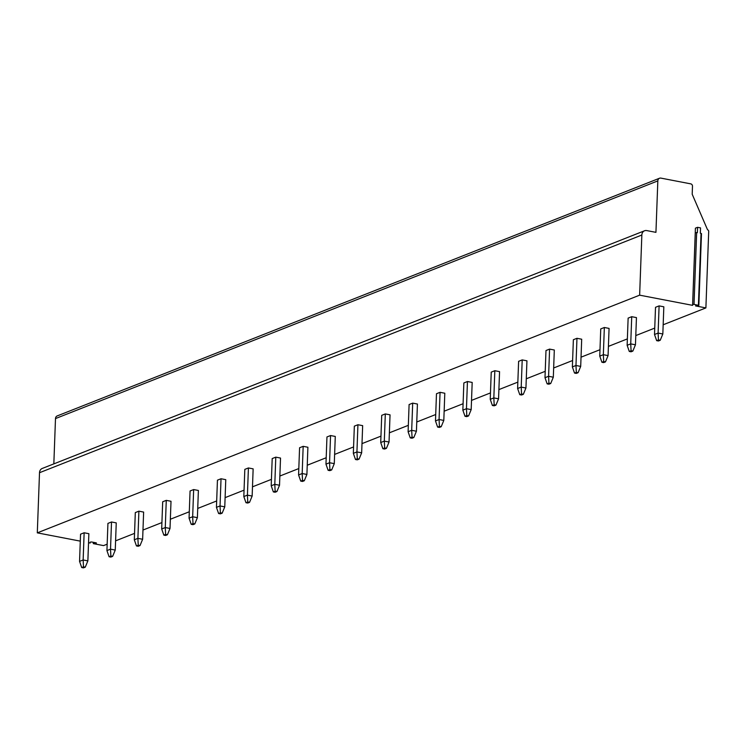 <?xml version="1.0" encoding="UTF-8"?>
<svg xmlns="http://www.w3.org/2000/svg" width="746" height="746" viewBox="0 0 746 746"><rect width="100%" height="100%" fill="white"/><g stroke="black" fill="none" stroke-linecap="round" stroke-linejoin="round"><path stroke-width="1.12" d="M641.849 235.018L39.51 472.712A5.539 4.597 -111.5 0 1 42.205 468.469L644.544 230.775A5.539 4.597 68.5 0 0 641.849 235.018L639.639 295.164L692.586 305.347L695.412 228.164L697.566 227.316L700.531 227.884L700.335 233.228L701.482 233.582L698.843 305.422L694.022 304.359L692.652 304.508L692.586 305.347M39.51 472.712L37.3 532.858L80.288 541.13M88.541 542.715L90.154 543.023L90.229 542.118L91.599 541.978L96.355 542.892M107.163 544.179L103.554 545.606L93.287 543.629L93.343 542.305M657.832 180.896L55.493 418.581A3.46 2.872 -111.5 0 1 57.181 415.932L659.52 178.238A3.46 2.872 68.5 0 0 657.832 180.896L655.939 232.351L646.773 230.589A5.539 4.597 68.5 0 0 644.544 230.775M55.493 418.581L53.833 463.881M663.175 324.771L705.893 307.911L708.7 231.391A1.389 1.147 68.5 0 0 707.562 229.824L692.195 194.23L692.484 186.211A2.079 1.725 68.5 0 0 690.787 183.87L660.909 178.117A3.46 2.872 68.5 0 0 659.52 178.238M115.593 540.85L134.541 533.371M142.971 530.052L161.919 522.573M170.349 519.244L189.297 511.765M197.727 508.436L216.676 500.958M225.106 497.638L244.054 490.159M252.484 486.83L271.441 479.352M279.862 476.032L298.82 468.553M307.24 465.224L326.198 457.746M334.628 454.417L353.576 446.938M362.006 443.618L380.954 436.14M389.384 432.811L408.332 425.332M416.762 422.003L435.711 414.524M444.14 411.205L463.089 403.726M471.519 400.397L490.467 392.918M498.897 389.599L517.845 382.12M526.275 378.791L545.233 371.312M553.653 367.983L572.611 360.505M581.031 357.185L599.989 349.706M608.419 346.377L627.367 338.898M635.797 335.569L654.746 328.091M37.3 532.858L639.639 295.164M705.893 307.911L695.542 305.916L698.843 305.422M93.287 543.629L96.337 543.293M662.83 333.984L663.828 306.802L659.1 305.888L655.51 307.305L654.512 334.497L656.657 340.652L658.429 340.987L660.229 340.279L662.83 333.984L658.103 333.08L659.1 305.888M635.452 344.792L636.45 317.6L631.722 316.696L628.132 318.113L627.134 345.295L629.279 351.45L631.051 351.795L632.85 351.086L635.452 344.792L630.724 343.878L631.722 316.696M608.074 355.6L609.072 328.408L604.344 327.494L600.744 328.911L599.756 356.103L601.901 362.258L603.673 362.603L605.472 361.894L608.074 355.6L603.346 354.686L604.344 327.494M580.696 366.398L581.693 339.216L576.966 338.302L573.366 339.719L572.368 366.911L574.523 373.065L576.294 373.401L578.094 372.692L580.696 366.398L575.968 365.493L576.966 338.302M553.318 377.206L554.315 350.014L549.588 349.109L545.988 350.527L544.99 377.709L547.144 383.864L548.916 384.209L550.716 383.5L553.318 377.206L548.59 376.292L549.588 349.109M525.939 388.004L526.937 360.822L522.2 359.908L518.61 361.325L517.612 388.517L519.766 394.671L521.538 395.016L523.338 394.308L525.939 388.004L521.212 387.099L522.2 359.908M498.561 398.812L499.559 371.629L494.822 370.715L491.232 372.133L490.234 399.324L492.388 405.479L494.16 405.815L495.959 405.106L498.561 398.812L493.833 397.907L494.822 370.715M471.183 409.619L472.181 382.428L467.444 381.523L463.853 382.94L462.856 410.123L465 416.277L466.782 416.622L468.572 415.914L471.183 409.619L466.455 408.705L467.444 381.523M443.805 420.418L444.803 393.235L440.065 392.321L436.475 393.739L435.478 420.93L437.622 427.085L439.403 427.43L441.194 426.712L443.805 420.418L439.068 419.513L440.065 392.321M416.427 431.225L417.424 404.034L412.687 403.129L409.097 404.546L408.099 431.738L410.244 437.893L412.025 438.228L413.816 437.52L416.427 431.225L411.689 430.311L412.687 403.129M389.039 442.033L390.037 414.841L385.309 413.927L381.719 415.345L380.721 442.537L382.866 448.691L384.638 449.036L386.437 448.327L389.039 442.033L384.311 441.119L385.309 413.927M361.661 452.831L362.659 425.649L357.931 424.735L354.341 426.152L353.343 453.344L355.488 459.499L357.259 459.834L359.059 459.126L361.661 452.831L356.933 451.927L357.931 424.735M334.283 463.639L335.28 436.447L330.553 435.543L326.953 436.96L325.965 464.143L328.109 470.297L329.881 470.642L331.681 469.933L334.283 463.639L329.555 462.725L330.553 435.543M306.904 474.447L307.902 447.255L303.174 446.341L299.575 447.759L298.577 474.95L300.731 481.105L302.503 481.45L304.303 480.741L306.904 474.447L302.177 473.533L303.174 446.341M279.526 485.245L280.524 458.063L275.796 457.149L272.197 458.566L271.199 485.758L273.353 491.912L275.125 492.248L276.925 491.539L279.526 485.245L274.798 484.34L275.796 457.149M252.148 496.053L253.146 468.861L248.409 467.956L244.819 469.374L243.821 496.556L245.975 502.711L247.747 503.056L249.546 502.347L252.148 496.053L247.42 495.139L248.409 467.956M224.77 506.851L225.768 479.669L221.03 478.755L217.44 480.172L216.443 507.364L218.597 513.518L220.368 513.863L222.168 513.155L224.77 506.851L220.042 505.947L221.03 478.755M197.392 517.659L198.389 490.467L193.652 489.562L190.062 490.98L189.064 518.172L191.209 524.326L192.99 524.662L194.781 523.953L197.392 517.659L192.664 516.745L193.652 489.562M170.013 528.466L171.011 501.275L166.274 500.361L162.684 501.778L161.686 528.97L163.831 535.124L165.612 535.469L167.402 534.761L170.013 528.466L165.276 527.553L166.274 500.361M142.635 539.265L143.633 512.082L138.896 511.169L135.306 512.586L134.308 539.778L136.453 545.932L138.234 546.268L140.024 545.559L142.635 539.265L137.898 538.36L138.896 511.169M115.257 550.072L116.245 522.881L111.518 521.976L107.928 523.394L106.93 550.576L109.075 556.73L110.856 557.075L112.646 556.367L115.257 550.072L110.52 549.159L111.518 521.976M87.869 560.88L88.867 533.688L84.139 532.775L80.549 534.192L79.552 561.384L81.696 567.538L83.468 567.883L85.268 567.174L87.869 560.88L83.142 559.966L84.139 532.775M697.566 227.316L697.37 232.659L695.291 232.668L695.216 233.507M654.512 334.497L658.103 333.08L658.457 339.943L660.229 340.279M658.457 339.943L656.657 340.652M627.134 345.295L630.724 343.878L631.079 350.741L632.85 351.086M631.079 350.741L629.279 351.45M599.756 356.103L603.346 354.686L603.7 361.549L605.472 361.894M603.7 361.549L601.901 362.258M572.368 366.911L575.968 365.493L576.322 372.357L578.094 372.692M576.322 372.357L574.523 373.065M544.99 377.709L548.59 376.292L548.935 383.155L550.716 383.5M548.935 383.155L547.144 383.864M517.612 388.517L521.212 387.099L521.557 393.963L523.338 394.308M521.557 393.963L519.766 394.671M490.234 399.324L493.833 397.907L494.178 404.77L495.959 405.106M494.178 404.77L492.388 405.479M462.856 410.123L466.455 408.705L466.8 415.569L468.572 415.914M466.8 415.569L465 416.277M435.478 420.93L439.068 419.513L439.422 426.376L441.194 426.712M439.422 426.376L437.622 427.085M408.099 431.738L411.689 430.311L412.044 437.175L413.816 437.52M412.044 437.175L410.244 437.893M380.721 442.537L384.311 441.119L384.666 447.982L386.437 448.327M384.666 447.982L382.866 448.691M353.343 453.344L356.933 451.927L357.287 458.79L359.059 459.126M357.287 458.79L355.488 459.499M325.965 464.143L329.555 462.725L329.909 469.588L331.681 469.933M329.909 469.588L328.109 470.297M298.577 474.95L302.177 473.533L302.531 480.396L304.303 480.741M302.531 480.396L300.731 481.105M271.199 485.758L274.798 484.34L275.143 491.204L276.925 491.539M275.143 491.204L273.353 491.912M243.821 496.556L247.42 495.139L247.765 502.002L249.546 502.347M247.765 502.002L245.975 502.711M216.443 507.364L220.042 505.947L220.387 512.81L222.168 513.155M220.387 512.81L218.597 513.518M189.064 518.172L192.664 516.745L193.009 523.617L194.781 523.953M193.009 523.617L191.209 524.326M161.686 528.97L165.276 527.553L165.631 534.416L167.402 534.761M165.631 534.416L163.831 535.124M134.308 539.778L137.898 538.36L138.252 545.223L140.024 545.559M138.252 545.223L136.453 545.932M106.93 550.576L110.52 549.159L110.874 556.022L112.646 556.367M110.874 556.022L109.075 556.73M79.552 561.384L83.142 559.966L83.496 566.829L85.268 567.174M83.496 566.829L81.696 567.538M698.415 305.207L701.053 233.367M694.022 304.359L696.661 232.519M692.652 304.508L695.291 232.668"/></g></svg>
